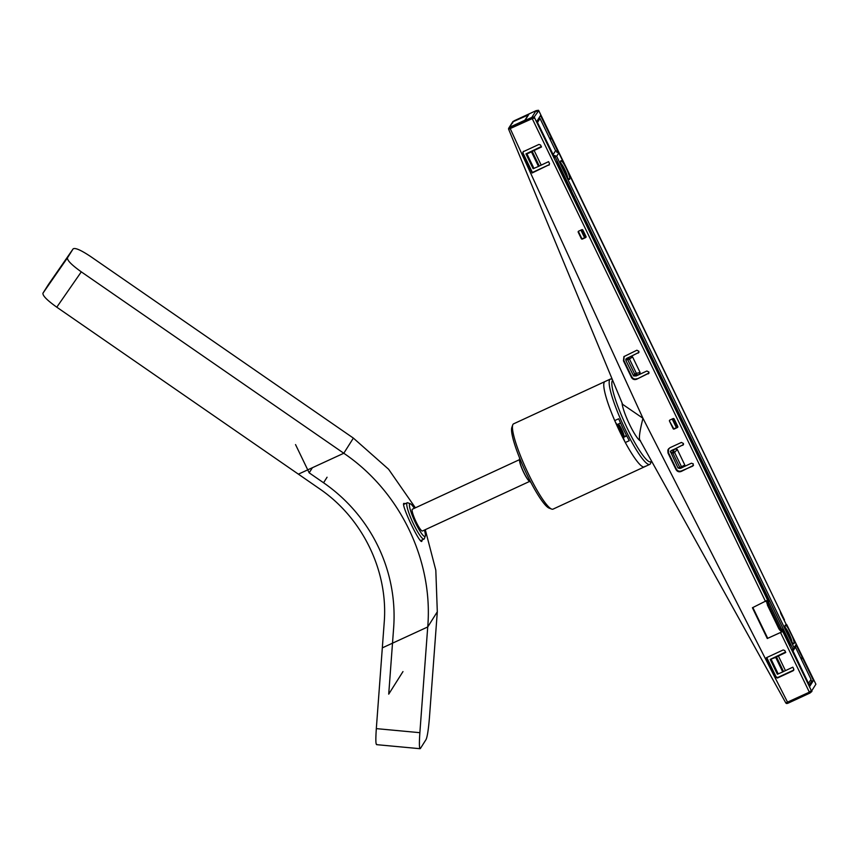 <?xml version="1.0" encoding="UTF-8"?>
<svg xmlns="http://www.w3.org/2000/svg" width="859" height="859" viewBox="0 0 859 859"><rect width="100%" height="100%" fill="white"/><g stroke="black" fill="none" stroke-linecap="round" stroke-linejoin="round"><path stroke-width="1.29" d="M624.042 436.49A36.991 5.959 -114.8 0 1 618.061 424.153M617.911 424.217A37.989 6.12 65.2 0 0 623.956 436.694L623.527 437.371A3.994 0.644 -114.8 0 0 625.32 442.514A46.987 7.57 65.2 0 0 644.368 466.877A46.987 7.57 -114.8 0 1 618.813 429.618A46.987 7.57 -114.8 0 1 604.306 382.148A46.987 7.57 -114.8 0 1 604.919 381.589A46.987 7.57 65.2 0 0 614.722 420.588L618.663 418.762A46.987 7.57 65.2 0 0 623.795 429.994A46.987 7.57 65.2 0 0 629.26 440.688L625.32 442.514M530.883 482.414A29.99 29.99 0 0 1 528.972 480.75A11.994 1.933 -114.8 0 1 523.732 472.289A11.994 1.933 -114.8 0 1 519.631 460.564A29.99 29.99 0 0 1 519.598 458.019M617.245 424.529L620.542 423.004L617.299 424.486A3.994 0.644 -114.8 0 1 617.245 424.529A3.994 0.644 -114.8 0 1 614.722 420.588M618.437 423.981A7.194 1.16 -114.8 0 1 621.583 429.071A7.194 1.16 -114.8 0 1 623.967 436.683L626.533 435.492M612.284 379.388L611.672 379.163A46.987 7.57 65.2 0 0 610.287 379.109A46.987 7.57 65.2 0 0 625.234 429.328A46.987 7.57 65.2 0 0 649.748 464.386A46.987 7.57 65.2 0 0 650.607 463.302L651.444 460.907A44.99 7.248 65.2 0 1 627.22 428.179A44.99 7.248 65.2 0 1 612.639 380.269M644.98 466.319A46.987 7.57 -114.8 0 1 644.368 466.877L649.748 464.386M617.331 424.496A41.984 6.765 65.2 0 0 623.548 437.349M644.368 466.877L553.035 509.129A46.987 7.57 -114.8 0 1 551.65 509.076L549.084 508.099A44.99 7.248 -114.8 0 1 524.946 470.356A44.99 7.248 -114.8 0 1 511.814 427.535L512.726 424.937A46.987 7.57 -114.8 0 1 512.973 424.4A46.987 7.57 -114.8 0 1 513.585 423.841L610.287 379.109M551.65 509.076A46.987 7.57 -114.8 0 1 526.438 469.669A46.987 7.57 -114.8 0 1 512.726 424.937M529.659 481.394L422.445 530.991A11.994 1.933 65.2 0 1 415.917 521.477A11.994 1.933 65.2 0 1 412.213 509.366A11.994 1.933 -114.8 0 1 412.374 509.215L519.588 459.619M424.4 530.089A17.996 2.899 -114.8 0 1 425.291 536.016A17.996 2.899 -114.8 0 1 425.194 536.22A17.996 2.899 -114.8 0 1 415.573 523.013A17.996 2.899 -114.8 0 1 409.614 503.986A17.996 2.899 -114.8 0 1 410.377 503.793A17.996 2.899 -114.8 0 1 414.328 508.313M425.291 536.016L424.378 538.614A19.993 3.221 -114.8 0 1 424.271 538.84A19.993 3.221 -114.8 0 1 424.013 539.076A19.993 3.221 -114.8 0 1 413.136 523.228A19.993 3.221 -114.8 0 1 406.962 503.03A19.993 3.221 -114.8 0 1 407.22 502.794A19.993 3.221 -114.8 0 1 407.81 502.816L410.377 503.793M403.505 504.534A19.993 3.221 -114.8 0 1 403.633 504.448L407.22 502.794M420.416 540.74A19.993 3.221 65.2 0 0 420.427 540.74L424.013 539.076M529.52 481.265A11.994 1.933 -114.8 0 1 523.11 471.204A11.994 1.933 -114.8 0 1 519.598 459.812M419.868 732.684L427.728 626.963C433.365 560.347 399.993 491.273 343.793 453.251L81.294 271.852L56.78 307.189L319.28 488.599C362.745 518.052 388.504 571.375 384.177 622.915L376.317 728.625L419.868 732.684C419.095 744.152 419.289 749.413 420.416 748.457L426.085 739.492C427.363 736.625 428.48 729.302 429.446 717.523L437.306 611.801L435.814 570.193L425.28 529.681M376.618 744.656L420.03 748.704M376.876 744.399C375.737 745.354 375.555 740.093 376.317 728.625M56.78 307.189C47.159 300.317 42.542 295.646 42.95 293.187L48.469 284.447M403.666 503.514A20.992 3.382 -114.8 0 1 404.578 504.018M421.361 540.3A20.992 3.382 -114.8 0 1 421.178 541.288M405.523 503.578L403.709 503.417C401.497 506.134 420.792 546.066 421.898 541.052L422.188 539.924M298.395 474.157L343.793 453.251L353.371 438.101L388.59 469.239L415.391 507.819M353.371 438.101L90.871 256.691C81.047 250.13 75.13 247.521 73.122 248.874L67.464 257.84C67.056 260.298 71.673 264.969 81.294 271.852M73.144 248.852L48.437 284.501L73.144 248.852M402.978 671.577L388.719 694.147L393.647 627.822A161.943 158.969 -147.7 0 0 323.564 482.769L309.176 472.826L312.408 467.704M309.176 472.826L295.528 444.586M571.439 190.956L574.284 196.84L573.146 197.022M574.284 196.84L793.319 649.78L794.07 647.665L556.664 156.295L554.517 155.511L571.589 190.859L570.44 191.417L571.525 190.913M573.64 198.042L574.446 196.765M766.346 601.139L767.098 602.707L766.754 600.935M573.221 196.894L570.548 191.364M537.326 122.15L540.021 118.478L537.487 122.493M539.28 117.49L539.806 118.574M726.821 514.401L683.195 424.378M726.897 514.369L759.152 581.328M759.227 581.296L768.129 599.85L752.42 607.753L767.28 638.516L780.53 632.525L809.35 692.171L785.802 702.92A1.203 1.181 -147.7 0 0 787.381 703.392L788.057 703.177L642.961 418.269L622.625 404.342L508.646 129.28L532.236 118.628L765.552 601.536M636.229 375.931L639.042 374.631L635.52 374.953L634.64 374.03L636.358 373.321L636.229 375.931L633.598 375.931L625.964 360.619L626.748 358.321L630.656 356.592L632.6 356.968L640.127 372.527L639.042 374.631L646.881 371.002L648.921 372.033L648.266 373.869L648.932 373.203M627.231 358.182L638.903 352.426M638.978 352.179L638.226 353.092L638.881 351.256L636.852 350.225L623.913 356.614L623.451 360.801L631.419 377.284C632.654 379.42 634.425 380.065 636.723 379.206L649.017 372.956M578.59 231.178L581.822 229.686A0.795 0.784 32.3 0 1 582.885 230.072L585.999 236.515A0.795 0.784 32.3 0 1 585.623 237.567L582.402 239.06A0.795 0.784 32.3 0 1 581.339 238.673L578.225 232.22A0.795 0.784 32.3 0 1 578.59 231.178M669.494 421.114L673.123 428.641A0.795 0.784 32.3 0 0 674.186 429.028L677.407 427.535A0.795 0.784 32.3 0 0 677.783 426.483L674.143 418.967A0.795 0.784 32.3 0 0 673.08 418.58L669.859 420.072A0.795 0.784 32.3 0 0 669.494 421.114L673.424 428.158A0.795 0.784 -147.7 0 0 674.487 428.544L677.719 427.052A0.795 0.784 -147.7 0 0 677.848 426.977M777.438 678.019L777.717 677.483L776.117 676.913L775.838 677.44L777.438 678.019L793.222 670.707L793.78 669.14L793.222 670.707L793.866 669.934M775.838 677.44L766.325 657.758L783.193 649.952L784.793 650.531L785.738 652.496L776.472 656.931L783.526 671.534L792.836 667.175L793.78 669.14M523.485 151.302L522.927 152.87L532.397 172.466L549.266 164.66L532.118 172.992L522.605 153.31L523.163 151.742L538.947 144.43L540.547 145.01L541.492 146.975L532.226 151.409L539.28 166.012L538.496 166.421L531.474 151.893L532.226 151.409M549.535 163.618L548.976 165.196L549.535 163.618L548.59 161.653L539.28 166.012M672.125 450.234L673.231 450.803L674.949 448.935L671.276 450.567L670.288 451.855L672.898 453.208L673.231 450.803L673.939 451.372L674.573 452.414L672.898 453.208L679.802 467.489A1.203 1.138 73.4 0 0 681.316 468.037A1.203 0.719 -117.5 0 0 681.359 468.015L683.957 466.662L684.816 465.02L677.289 449.45L674.949 448.935L683.463 444.608M683.539 444.393L682.787 445.306L683.431 443.469L681.402 442.439L669.859 447.775L667.83 449.998L668.012 453.015L675.969 469.486C677.203 471.634 678.975 472.278 681.284 471.419L693.503 465.374M668.635 448.645L668.377 452.553L676.301 468.939C677.536 471.086 679.308 471.72 681.606 470.861L692.816 466.072L693.299 463.881L691.431 463.216L683.914 466.695M512.63 122.021L512.812 121.731A1.203 1.181 32.3 0 1 513.306 121.291L512.479 123.181L513.059 121.677L528.843 114.365L525.236 120.077L509.484 127.347L508.904 128.839L509.247 127.733A1.203 1.181 -147.7 0 0 508.657 129.237M536.102 110.65L514.165 120.797L536.08 110.661L531.839 117.372L534.309 116.824L538.786 110.65M640.288 440.807A21.99 3.543 -114.8 0 1 629.572 424.464A21.99 3.543 -114.8 0 1 622.045 402.946M640.417 440.603C638.505 439.991 639.354 432.539 642.961 418.269L510.31 128.786L509.913 127.519L531.839 117.372L532.236 118.628L534.695 118.048L534.309 116.824M811.562 691.066L811.304 690.561L809.35 692.171L809.983 693.041L788.057 703.177M809.983 693.041L811.927 691.42L809.983 693.041L788.036 703.199L785.802 702.92L639.869 440.055M811.572 691.055L815.9 684.204L786.78 624.686M780.53 632.525L782.753 631.462L811.304 690.561M767.28 638.516L782.753 631.462M781.432 631.633L780.487 629.991M809.275 685.02L811.658 681.241L810.864 679.598M780.316 630.066L781.196 631.88M781.679 629.336L768.665 602.395L768.268 604.725L779.693 628.38L782.055 629.239L783.054 630.903M779.908 630.259L781.819 629.379L779.908 630.259L778.855 628.767L767.431 605.112L767.098 602.707M767.592 638.033L752.86 607.549M758.035 579.02L768.418 600.301L768.665 602.395M725.705 512.093L732.834 526.846M732.91 526.814L733.081 527.372M792.814 650.585L793.319 649.78M787.81 640.589L788.873 642.435M790.216 645.206L788.734 642.5M683.968 425.688L690.657 439.561M682.926 423.809L683.259 424.346M683.012 423.777L678.943 415.434M655.932 367.695L662.643 381.568M625.513 304.72L632.858 319.924M595.362 242.313L602.406 256.905M591.121 233.788L591.475 234.378M591.207 233.755L587.685 226.54M576.41 203.776L585.204 221.278M554.517 155.511L554.012 156.317M567.606 184.846L568.057 184.127L571.557 190.902M558.049 164.67L558.812 166.635M577.033 204.667L556.707 161.911M556.664 156.295L558.822 152.87L780.144 610.953L780.885 613.82L796.229 644.25L794.07 647.665M553.164 154.566L555.59 150.712L557.19 151.291L556.675 152.097L558.822 152.87M786.404 631.118A10.265 1.654 -114.8 0 1 785.115 625.309A10.265 1.654 -114.8 0 1 785.147 625.245A10.265 1.654 -114.8 0 1 790.634 632.782A10.265 1.654 -114.8 0 1 794.027 643.638A10.265 1.654 -114.8 0 1 793.652 643.767A10.265 1.654 -114.8 0 1 786.404 631.118M562.022 166.721A10.265 1.654 -114.8 0 1 560.734 160.901A10.265 1.654 -114.8 0 1 560.766 160.837A10.265 1.654 -114.8 0 1 566.253 168.385A10.265 1.654 -114.8 0 1 569.657 179.23A10.265 1.654 -114.8 0 1 569.27 179.359A10.265 1.654 -114.8 0 1 562.022 166.721M557.77 152.494L557.19 151.291M555.59 150.712L540.021 118.478M571.396 190.977L574.07 196.507M784.45 619.887L780.155 610.974M796.229 644.25L795.864 645.281M771.897 593.88L538.776 110.661M792.385 649.683L809.844 686.191L813.462 680.446L796.046 644.765M783.118 630.882L788.916 642.425M813.462 680.446L811.658 681.241M801.179 659.014L802.757 658.284M802.22 657.554L800.792 658.209M536.714 111.53L536.08 110.661L538.657 110.467M534.695 118.048L767.753 600.43M577.108 204.71L683.313 424.325M549.653 138.417L551.231 137.687L540.526 115.525L536.896 121.269L554.56 157.444M551.231 137.687L558.511 152.762M579.922 196.636L580.265 197.259M588.791 214.911L580.351 197.226M588.877 214.879L589.145 215.727M551.564 138.739L550.125 139.405M524.956 120.206L509.527 127.282A1.203 1.181 -147.7 0 0 509.033 127.723L512.533 122.171A1.203 1.181 32.3 0 1 513.027 121.742L528.543 114.838M528.435 114.612L524.924 120.163M808.48 683.367L811.014 679.362L795.434 647.128L795.992 645.549M793.007 650.972L795.434 647.128M791.966 642.092A8.601 1.385 65.2 0 0 789.41 634.522A8.601 1.385 65.2 0 0 785.298 627.671M790.344 639.536L789.206 635.413L786.243 630.689M788.39 635.789L789.206 635.413M567.595 177.684A8.601 1.385 65.2 0 0 565.029 170.114A8.601 1.385 65.2 0 0 560.927 163.274M565.963 175.129L564.825 171.016L561.861 166.281M564.019 171.392L564.825 171.016M638.462 352.587L625.91 359.03M632.6 356.968L629.443 358.998A1.203 0.709 -122.8 0 0 628.23 358.16A1.203 1.127 88.8 0 0 627.746 359.749L625.739 359.792L625.964 358.912M648.502 373.354L636.723 379.206M624.128 356.378L623.827 360.351L631.741 376.725C632.986 378.873 634.758 379.517 637.056 378.658M635.52 374.953L635.392 373.783M636.744 374.395L635.885 374.524M578.461 231.254A0.795 0.784 -147.7 0 0 578.526 231.737L581.64 238.19A0.795 0.784 -147.7 0 0 582.703 238.577L585.935 237.084A0.795 0.784 -147.7 0 0 586.063 237.009M582.885 230.072L585.774 236.053L584.099 236.697L581.264 230.835L582.853 230.029M582.874 230.083L581.822 230.62L584.678 236.526M581.264 230.835L581.822 230.62M672.479 419.611L674.122 418.913L677.579 426.085L675.936 426.773L672.479 419.611L674.09 418.87M676.505 426.579L673.048 419.417M777.717 677.483L793.512 670.181M783.526 671.534L782.742 671.942L775.72 657.414L770.201 659.411L785.534 652.078M776.117 676.913L766.765 657.554M775.72 657.414L776.472 656.931M770.201 659.411L777.374 674.24L782.742 671.942M541.288 146.556L525.955 153.89L533.128 168.718L538.496 166.421M531.474 151.893L526.932 153.868L533.987 168.461M525.955 153.89L526.932 153.868M672.704 451.909L673.939 451.372M673.628 452.918L673.327 452.017M680.081 468.423L681.144 468.101A1.203 1.203 0 0 0 681.359 468.015A1.203 0.719 -117.5 0 0 681.498 466.727L684.816 465.02M679.963 468.456L678.019 468.015L681.498 466.727L674.573 452.414L677.289 449.45M683.023 444.79L670.471 451.243M670.396 451.383L678.019 468.015M626.737 435.889L623.527 437.371M382.319 647.869L427.728 626.963L437.306 611.801M67.464 257.84L42.95 293.187M323.564 482.769L327.064 477.228M785.437 670.6L778.34 655.911M541.191 165.078L534.094 150.389M779.693 628.38L778.855 628.767M767.431 605.112L768.268 604.725M767.216 602.299L768.826 601.547M768.665 602.148L766.754 603.029M768.418 600.301L766.808 601.042M570.827 189.86L569.893 190.29M509.247 127.733L509.913 127.519M509.527 127.282L513.027 121.742M781.067 630.871L782.678 630.13M631.741 376.725L631.419 377.284M640.127 372.527L636.358 373.321L629.443 358.998L627.746 359.749L634.64 374.03L633.598 375.931M771.178 659.39L778.233 673.982M683.861 466.716L681.402 467.994M676.301 468.939L675.969 469.486M681.606 470.861L681.284 471.419M538.475 110.274L536.156 110.628M508.99 127.776L508.646 129.28"/></g></svg>
